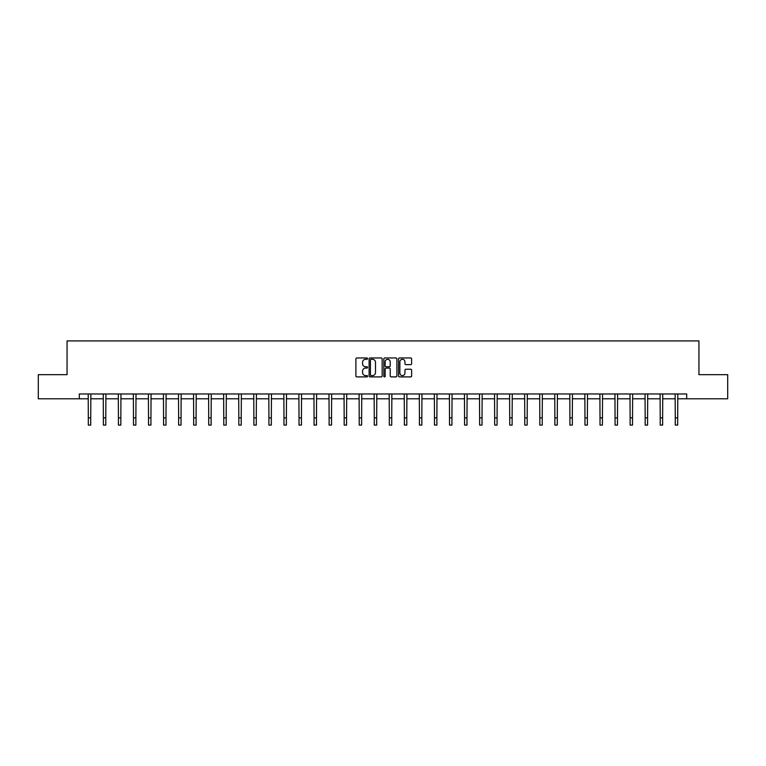 <?xml version="1.0" encoding="UTF-8"?>
<svg xmlns="http://www.w3.org/2000/svg" width="766" height="766" viewBox="0 0 766 766"><rect width="100%" height="100%" fill="white"/><g stroke="black" fill="none" stroke-linecap="round" stroke-linejoin="round"><path stroke-width="1.15" d="M367.565 358.632A0.661 0.661 0 0 0 366.904 357.961L356.841 357.961A0.948 0.948 0 0 0 355.893 358.909L355.893 375.953A0.948 0.948 0 0 0 356.841 376.901L366.904 376.901A0.661 0.661 0 0 0 367.565 376.24A0.661 0.661 0 0 0 366.904 375.579L365.602 375.579A3.026 3.026 0 0 1 362.567 372.544L362.567 371.127A3.026 3.026 0 0 1 365.602 368.101L366.904 368.101A0.661 0.661 0 0 0 367.565 367.431A0.661 0.661 0 0 0 366.904 366.77L365.602 366.77A3.026 3.026 0 0 1 362.567 363.745L362.567 362.318A3.026 3.026 0 0 1 365.602 359.292L366.904 359.292A0.661 0.661 0 0 0 367.565 358.632M410.672 364.645A0.948 0.948 0 0 0 411.62 363.697L411.62 358.909A0.948 0.948 0 0 0 410.672 357.961L399.498 357.961A0.948 0.948 0 0 0 398.55 358.909L398.55 375.953A0.948 0.948 0 0 0 399.498 376.901L410.672 376.901A0.948 0.948 0 0 0 411.62 375.953L411.62 370.179A0.948 0.948 0 0 0 410.672 369.231L405.894 369.231A0.948 0.948 0 0 0 404.946 370.179L404.946 373.042A2.537 2.537 0 0 1 402.409 375.579A2.537 2.537 0 0 1 399.881 373.042L399.881 361.82A2.537 2.537 0 0 1 402.409 359.292A2.537 2.537 0 0 1 404.946 361.82L404.946 363.697A0.948 0.948 0 0 0 405.894 364.645L410.672 364.645M79.3 398.789L38.3 398.789L38.3 374.67L67.054 374.67L67.054 340.908L698.946 340.908L698.946 374.67L727.7 374.67L727.7 398.789L686.7 398.789L686.7 393.963L79.3 393.963L79.3 398.789L88.32 398.789M382.167 358.909A0.948 0.948 0 0 0 381.229 357.961L370.055 357.961A0.948 0.948 0 0 0 369.107 358.909L369.107 375.953A0.948 0.948 0 0 0 370.055 376.901L381.229 376.901A0.948 0.948 0 0 0 382.167 375.953L382.167 358.909M384.771 357.961L395.945 357.961A0.948 0.948 0 0 1 396.893 358.909L396.893 375.953A0.948 0.948 0 0 1 395.945 376.901L391.167 376.901A0.948 0.948 0 0 1 390.22 375.953L390.22 369.04A0.948 0.948 0 0 0 389.272 368.101L386.102 368.101A0.948 0.948 0 0 0 385.154 369.04L385.154 376.24A0.661 0.661 0 0 1 384.494 376.901A0.661 0.661 0 0 1 383.833 376.24L383.833 358.909A0.948 0.948 0 0 1 384.771 357.961M90.733 398.789L103.372 398.789M105.785 398.789L118.424 398.789M120.837 398.789L133.476 398.789M135.879 398.789L148.518 398.789M150.931 398.789L163.57 398.789M165.983 398.789L178.622 398.789M181.035 398.789L193.674 398.789M196.086 398.789L208.716 398.789M211.129 398.789L223.768 398.789M226.181 398.789L238.82 398.789M241.233 398.789L253.872 398.789M256.284 398.789L268.923 398.789M271.336 398.789L283.966 398.789M286.379 398.789L299.018 398.789M301.431 398.789L314.07 398.789M316.482 398.789L329.121 398.789M331.534 398.789L344.173 398.789M346.577 398.789L359.216 398.789M361.629 398.789L374.268 398.789M376.68 398.789L389.32 398.789M391.732 398.789L404.371 398.789M406.784 398.789L419.423 398.789M421.827 398.789L434.466 398.789M436.879 398.789L449.518 398.789M451.93 398.789L464.569 398.789M466.982 398.789L479.621 398.789M482.034 398.789L494.664 398.789M497.077 398.789L509.716 398.789M512.128 398.789L524.767 398.789M527.18 398.789L539.819 398.789M542.232 398.789L554.871 398.789M557.284 398.789L569.914 398.789M572.326 398.789L584.965 398.789M587.378 398.789L600.017 398.789M602.43 398.789L615.069 398.789M617.482 398.789L630.121 398.789M632.524 398.789L645.163 398.789M647.576 398.789L660.215 398.789M662.628 398.789L675.267 398.789M677.68 398.789L686.7 398.789M371.089 359.292A0.661 0.661 0 0 0 370.428 359.953L370.428 374.919A0.661 0.661 0 0 0 371.089 375.579L372.468 375.579A3.026 3.026 0 0 0 375.493 372.544L375.493 362.318A3.026 3.026 0 0 0 372.468 359.292L371.089 359.292M390.22 361.868A2.537 2.537 0 0 0 387.692 359.34A2.537 2.537 0 0 0 385.154 361.868L385.154 365.822A0.948 0.948 0 0 0 386.102 366.77L389.272 366.77A0.948 0.948 0 0 0 390.22 365.822L390.22 361.868M88.195 393.963L88.32 417.863L90.733 417.863L90.857 393.963M88.32 417.863L88.32 425.092L90.733 425.092L90.733 417.863M103.247 393.963L103.372 417.863L105.785 417.863L105.909 393.963M103.372 417.863L103.372 425.092L105.785 425.092L105.785 417.863M118.299 393.963L118.424 417.863L120.837 417.863L120.951 393.963M118.424 417.863L118.424 425.092L120.837 425.092L120.837 417.863M133.351 393.963L133.476 417.863L135.879 417.863L136.003 393.963M133.476 417.863L133.476 425.092L135.879 425.092L135.879 417.863M148.403 393.963L148.518 417.863L150.931 417.863L151.055 393.963M148.518 417.863L148.518 425.092L150.931 425.092L150.931 417.863M163.445 393.963L163.57 417.863L165.983 417.863L166.107 393.963M163.57 417.863L163.57 425.092L165.983 425.092L165.983 417.863M178.497 393.963L178.622 417.863L181.035 417.863L181.159 393.963M178.622 417.863L178.622 425.092L181.035 425.092L181.035 417.863M193.549 393.963L193.674 417.863L196.086 417.863L196.201 393.963M193.674 417.863L193.674 425.092L196.086 425.092L196.086 417.863M208.601 393.963L208.716 417.863L211.129 417.863L211.253 393.963M208.716 417.863L208.716 425.092L211.129 425.092L211.129 417.863M223.653 393.963L223.768 417.863L226.181 417.863L226.305 393.963M223.768 417.863L223.768 425.092L226.181 425.092L226.181 417.863M238.695 393.963L238.82 417.863L241.233 417.863L241.357 393.963M238.82 417.863L238.82 425.092L241.233 425.092L241.233 417.863M253.747 393.963L253.872 417.863L256.284 417.863L256.409 393.963M253.872 417.863L253.872 425.092L256.284 425.092L256.284 417.863M268.799 393.963L268.923 417.863L271.336 417.863L271.451 393.963M268.923 417.863L268.923 425.092L271.336 425.092L271.336 417.863M283.851 393.963L283.966 417.863L286.379 417.863L286.503 393.963M283.966 417.863L283.966 425.092L286.379 425.092L286.379 417.863M298.893 393.963L299.018 417.863L301.431 417.863L301.555 393.963M299.018 417.863L299.018 425.092L301.431 425.092L301.431 417.863M313.945 393.963L314.07 417.863L316.482 417.863L316.607 393.963M314.07 417.863L314.07 425.092L316.482 425.092L316.482 417.863M328.997 393.963L329.121 417.863L331.534 417.863L331.649 393.963M329.121 417.863L329.121 425.092L331.534 425.092L331.534 417.863M344.049 393.963L344.173 417.863L346.577 417.863L346.701 393.963M344.173 417.863L344.173 425.092L346.577 425.092L346.577 417.863M359.101 393.963L359.216 417.863L361.629 417.863L361.753 393.963M359.216 417.863L359.216 425.092L361.629 425.092L361.629 417.863M374.143 393.963L374.268 417.863L376.68 417.863L376.805 393.963M374.268 417.863L374.268 425.092L376.68 425.092L376.68 417.863M389.195 393.963L389.32 417.863L391.732 417.863L391.857 393.963M389.32 417.863L389.32 425.092L391.732 425.092L391.732 417.863M404.247 393.963L404.371 417.863L406.784 417.863L406.899 393.963M404.371 417.863L404.371 425.092L406.784 425.092L406.784 417.863M419.299 393.963L419.423 417.863L421.827 417.863L421.951 393.963M419.423 417.863L419.423 425.092L421.827 425.092L421.827 417.863M434.351 393.963L434.466 417.863L436.879 417.863L437.003 393.963M434.466 417.863L434.466 425.092L436.879 425.092L436.879 417.863M449.393 393.963L449.518 417.863L451.93 417.863L452.055 393.963M449.518 417.863L449.518 425.092L451.93 425.092L451.93 417.863M464.445 393.963L464.569 417.863L466.982 417.863L467.107 393.963M464.569 417.863L464.569 425.092L466.982 425.092L466.982 417.863M479.497 393.963L479.621 417.863L482.034 417.863L482.149 393.963M479.621 417.863L479.621 425.092L482.034 425.092L482.034 417.863M494.549 393.963L494.664 417.863L497.077 417.863L497.201 393.963M494.664 417.863L494.664 425.092L497.077 425.092L497.077 417.863M509.591 393.963L509.716 417.863L512.128 417.863L512.253 393.963M509.716 417.863L509.716 425.092L512.128 425.092L512.128 417.863M524.643 393.963L524.767 417.863L527.18 417.863L527.305 393.963M524.767 417.863L524.767 425.092L527.18 425.092L527.18 417.863M539.695 393.963L539.819 417.863L542.232 417.863L542.347 393.963M539.819 417.863L539.819 425.092L542.232 425.092L542.232 417.863M554.747 393.963L554.871 417.863L557.284 417.863L557.399 393.963M554.871 417.863L554.871 425.092L557.284 425.092L557.284 417.863M569.799 393.963L569.914 417.863L572.326 417.863L572.451 393.963M569.914 417.863L569.914 425.092L572.326 425.092L572.326 417.863M584.841 393.963L584.965 417.863L587.378 417.863L587.503 393.963M584.965 417.863L584.965 425.092L587.378 425.092L587.378 417.863M599.893 393.963L600.017 417.863L602.43 417.863L602.555 393.963M600.017 417.863L600.017 425.092L602.43 425.092L602.43 417.863M614.945 393.963L615.069 417.863L617.482 417.863L617.597 393.963M615.069 417.863L615.069 425.092L617.482 425.092L617.482 417.863M629.997 393.963L630.121 417.863L632.524 417.863L632.649 393.963M630.121 417.863L630.121 425.092L632.524 425.092L632.524 417.863M645.049 393.963L645.163 417.863L647.576 417.863L647.701 393.963M645.163 417.863L645.163 425.092L647.576 425.092L647.576 417.863M660.091 393.963L660.215 417.863L662.628 417.863L662.753 393.963M660.215 417.863L660.215 425.092L662.628 425.092L662.628 417.863M675.143 393.963L675.267 417.863L677.68 417.863L677.805 393.963M675.267 417.863L675.267 425.092L677.68 425.092L677.68 417.863"/></g></svg>
